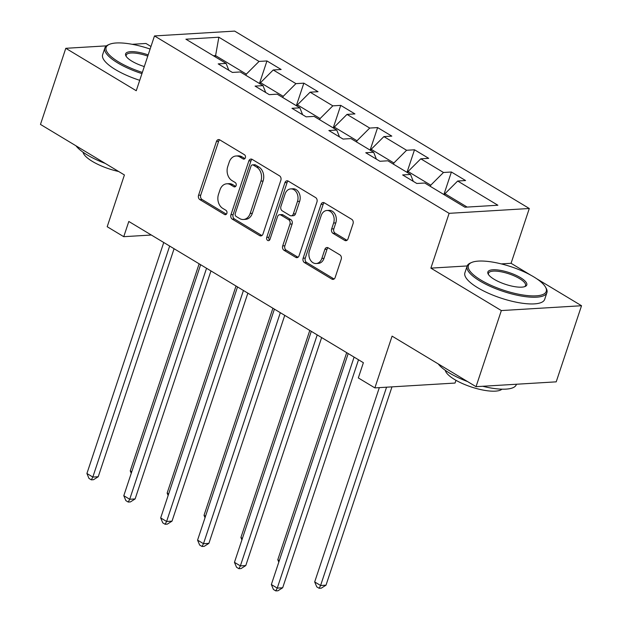 <?xml version="1.0" encoding="UTF-8"?>
<svg xmlns="http://www.w3.org/2000/svg" width="622" height="622" viewBox="0 0 622 622"><rect width="100%" height="100%" fill="white"/><g stroke="black" fill="none" stroke-linecap="round" stroke-linejoin="round"><path stroke-width="0.93" d="M245.363 157.786A2.309 1.765 -93.5 0 0 244.43 154.715L219.768 139.872A3.304 2.519 -93.5 0 0 218.579 139.561A3.304 2.519 -93.5 0 0 216.456 141.458L198.558 195.254A3.304 2.519 -93.5 0 0 199.887 199.639L224.55 214.489A2.309 1.765 -93.5 0 0 225.382 214.699A2.309 1.765 -93.5 0 0 226.867 213.369A2.309 1.765 -93.5 0 0 225.942 210.306L222.746 208.378A10.566 8.07 -93.5 0 1 218.501 194.344L219.994 189.865A10.566 8.07 -93.5 0 1 226.789 183.793A10.566 8.07 -93.5 0 1 230.607 184.773L233.794 186.693A2.309 1.765 -93.5 0 0 234.626 186.911A2.309 1.765 -93.5 0 0 236.111 185.581A2.309 1.765 -93.5 0 0 235.186 182.51L231.998 180.59A10.566 8.07 -93.5 0 1 227.745 166.556L229.238 162.07A10.566 8.07 -93.5 0 1 236.033 155.998A10.566 8.07 -93.5 0 1 239.851 156.977L243.039 158.905A2.309 1.765 -93.5 0 0 243.871 159.115A2.309 1.765 -93.5 0 0 245.363 157.786M344.712 240.387A3.304 2.519 -93.5 0 0 345.902 240.691A3.304 2.519 -93.5 0 0 348.025 238.794L353.047 223.702A3.304 2.519 -93.5 0 0 351.718 219.317L324.334 202.826A3.304 2.519 -93.5 0 0 323.137 202.523A3.304 2.519 -93.5 0 0 321.014 204.42L303.124 258.208A3.304 2.519 -93.5 0 0 304.453 262.593L331.837 279.084A3.304 2.519 -93.5 0 0 333.034 279.395A3.304 2.519 -93.5 0 0 335.157 277.498L341.214 259.265A3.304 2.519 -93.5 0 0 339.892 254.88L328.167 247.82A3.304 2.519 -93.5 0 0 326.978 247.517A3.304 2.519 -93.5 0 0 324.855 249.414L321.846 258.457A8.832 6.749 -93.5 0 1 316.17 263.534A8.832 6.749 -93.5 0 1 309.429 250.977L321.209 215.562A8.832 6.749 -93.5 0 1 326.884 210.485A8.832 6.749 -93.5 0 1 333.625 223.041L331.666 228.943A3.304 2.519 -93.5 0 0 332.988 233.328L344.712 240.387L346.882 240.255A3.304 2.519 -93.5 0 0 346.967 240.31M106.479 45.857L65.792 48.306L40.469 124.423L124.416 174.969L107.194 226.719L123.747 236.687L128.808 221.463L363.38 362.704L358.319 377.927L374.872 387.895L455.047 383.059L455.965 380.306M467.176 265.952L430.883 268.136L501.348 310.565L476.032 386.674L392.085 336.137L374.872 387.895M430.883 268.136L449.115 213.338L154.481 35.936L234.665 31.1L529.299 208.502L449.115 213.338M65.792 48.306L136.257 90.734L154.481 35.936M280.864 180.24A3.304 2.519 -93.5 0 0 279.535 175.855L252.151 159.364A3.304 2.519 -93.5 0 0 250.954 159.061A3.304 2.519 -93.5 0 0 248.831 160.958L230.941 214.745A3.304 2.519 -93.5 0 0 232.263 219.131L259.654 235.621A3.304 2.519 -93.5 0 0 260.843 235.932A3.304 2.519 -93.5 0 0 262.966 234.035L280.864 180.24M288.243 181.095L315.626 197.586A3.304 2.519 -93.5 0 1 316.956 201.971L299.058 255.766A3.304 2.519 -93.5 0 1 296.943 257.663A3.304 2.519 -93.5 0 1 295.745 257.352L284.029 250.301A3.304 2.519 -93.5 0 1 282.699 245.908L289.953 224.099A3.304 2.519 -93.5 0 0 288.631 219.714L280.856 215.025A3.304 2.519 -93.5 0 0 279.659 214.722A3.304 2.519 -93.5 0 0 277.536 216.619L269.979 239.33A2.309 1.765 -93.5 0 1 268.494 240.66A2.309 1.765 -93.5 0 1 266.737 237.379L284.923 182.689A3.304 2.519 -93.5 0 1 287.045 180.792A3.304 2.519 -93.5 0 1 288.243 181.095M501.348 310.565L581.531 305.729L556.208 381.846L476.032 386.674M150.975 46.487L145.968 43.47L132.222 44.302M451.393 172.006L443.486 172.481L420.783 158.812L428.698 158.338L414.509 149.793L406.594 150.267L383.898 136.599L391.806 136.125L377.616 127.58L369.709 128.062L347.006 114.394L354.921 113.912L340.732 105.375L332.824 105.849L310.121 92.18L318.029 91.706L303.847 83.161L295.932 83.636L273.237 69.967L281.144 69.493L266.955 60.948L259.047 61.43L218.851 37.219L185.908 39.209L226.105 63.413L218.198 63.887L232.387 72.432L240.294 71.958L262.997 85.626L255.082 86.1L269.272 94.645L277.179 94.163L299.882 107.831L291.975 108.314L306.156 116.85L314.071 116.376L336.766 130.045L328.859 130.519L343.049 139.064L350.956 138.589L373.659 152.258L365.752 152.732L379.933 161.277L387.848 160.795L410.543 174.463L402.636 174.945L416.826 183.482L424.733 183.008L464.929 207.212L497.872 205.229L457.675 181.025L465.583 180.543L451.393 172.006L443.898 194.546M407.659 172.729L408.063 171.509L430.766 185.177L430.362 186.398M430.766 185.177L443.486 172.481M408.063 171.509L420.783 158.812M410.543 174.463L413.272 181.344M370.774 150.516L371.178 149.303L393.882 162.972L393.477 164.185M393.882 162.972L406.594 150.267M371.178 149.303L383.898 136.599M373.659 152.258L376.38 159.139M333.882 128.311L334.286 127.09L356.989 140.759L356.585 141.979M356.989 140.759L369.709 128.062M334.286 127.09L347.006 114.394M336.766 130.045L339.495 136.926M296.997 106.098L297.402 104.877L320.105 118.545L319.7 119.766M320.105 118.545L332.824 105.849M297.402 104.877L310.121 92.18M299.882 107.831L302.611 114.712M260.113 83.884L260.517 82.672L283.212 96.34L282.808 97.553M283.212 96.34L295.932 83.636M260.517 82.672L273.237 69.967M262.997 85.626L265.718 92.507M215.181 56.835L215.585 55.622L246.328 74.127L245.923 75.348M246.328 74.127L259.047 61.43M213.385 55.755L215.585 55.622L218.851 37.219M226.105 63.413L228.834 70.294M530.667 275.103L511.066 263.3L529.299 208.502M581.531 305.729L536.576 278.664M123.747 236.687L151.333 235.023M467.138 207.079L444.955 193.722L444.551 194.943M444.955 193.722L457.675 181.025M259.46 83.496L266.955 60.948M296.344 105.701L303.847 83.161M333.229 127.914L340.732 105.375M370.121 150.127L377.616 127.58M407.006 172.333L414.509 149.793M511.066 263.3L501.254 263.891M244.905 158.587L242.012 156.853A10.566 8.07 -93.5 0 0 238.195 155.865L236.033 155.998M226.789 183.793L228.95 183.661A10.566 8.07 -93.5 0 1 232.768 184.641L235.66 186.382M219.683 139.818A3.304 2.519 -93.5 0 0 218.625 141.326L200.727 195.121A3.304 2.519 -93.5 0 0 202.057 199.507L226.416 214.17M252.058 159.31A3.304 2.519 -93.5 0 0 251 160.826L233.11 214.613A3.304 2.519 -93.5 0 0 234.432 218.998L261.823 235.489A3.304 2.519 -93.5 0 0 261.909 235.544M253.309 165.087A2.309 1.765 -93.5 0 0 252.478 164.869A2.309 1.765 -93.5 0 0 250.993 166.198L235.279 213.416A2.309 1.765 -93.5 0 0 236.212 216.487L239.579 218.516A10.566 8.07 -93.5 0 0 243.396 219.496A10.566 8.07 -93.5 0 0 250.184 213.424L260.921 181.15A10.566 8.07 -93.5 0 0 256.676 167.116L253.309 165.087L255.479 164.954A2.309 1.765 -93.5 0 0 254.639 164.737L252.478 164.869M243.396 219.496L245.558 219.364A10.566 8.07 -93.5 0 0 252.353 213.292L250.184 213.424M255.479 164.954L258.845 166.984A10.566 8.07 -93.5 0 1 263.09 181.018L252.353 213.292M279.659 214.722L281.828 214.59A3.304 2.519 -93.5 0 1 283.018 214.901L290.793 219.582A3.304 2.519 -93.5 0 1 292.122 223.967L284.868 245.783A3.304 2.519 -93.5 0 0 286.19 250.168L297.915 257.22A3.304 2.519 -93.5 0 0 298 257.275M288.149 181.041A3.304 2.519 -93.5 0 0 287.092 182.557L268.898 237.246A2.309 1.765 -93.5 0 0 269.551 240.108M297.487 201.458A8.832 6.749 -93.5 0 0 290.746 188.901A8.832 6.749 -93.5 0 0 285.07 193.978L280.919 206.457A3.304 2.519 -93.5 0 0 282.248 210.842L290.023 215.523A3.304 2.519 -93.5 0 0 291.213 215.834A3.304 2.519 -93.5 0 0 293.335 213.937L297.487 201.458L299.656 201.326A8.832 6.749 -93.5 0 0 292.915 188.777L290.746 188.901M291.213 215.834L293.382 215.702A3.304 2.519 -93.5 0 0 295.504 213.805L293.335 213.937M299.656 201.326L295.504 213.805M326.884 210.485L329.054 210.353A8.832 6.749 -93.5 0 1 335.794 222.909L333.827 228.81A3.304 2.519 -93.5 0 0 335.157 233.196L346.882 240.255M316.17 263.534L318.34 263.401A8.832 6.749 -93.5 0 0 324.015 258.324L321.846 258.457M328.082 247.774A3.304 2.519 -93.5 0 0 327.024 249.282L324.015 258.324M324.241 202.772A3.304 2.519 -93.5 0 0 323.183 204.288L305.293 258.076A3.304 2.519 -93.5 0 0 306.615 262.468L334.006 278.959A3.304 2.519 -93.5 0 0 334.092 279.006M199.133 263.806L130.247 470.885L131.747 471.787M131.258 473.272L130.247 470.885M169.658 246.063L92.818 477.058L86.909 473.498L163.749 242.502M174.082 248.722L98.237 476.732L92.818 477.058L91.356 479.85L88.985 478.427L86.909 473.498M98.237 476.732L93.518 479.717L91.356 479.85M150.12 49.06A41.036 12.316 18.4 0 0 109.324 44.38A41.036 12.316 18.4 0 0 118.623 61.943A41.036 12.316 18.4 0 0 142.352 72.416M141.948 73.614A42.047 12.611 -161.6 0 1 117.667 62.892A42.047 12.611 -161.6 0 1 104.861 47.987A42.047 12.611 -161.6 0 1 108.142 44.901L109.324 44.38M144.296 66.57A20.518 6.158 -161.6 0 1 131.841 61.143A20.518 6.158 -161.6 0 1 125.971 56.034A20.518 6.158 -161.6 0 1 148.176 54.907M105.258 163.43A42.047 12.611 -161.6 0 1 87.088 154.839A42.047 12.611 -161.6 0 1 76.008 145.82M118.678 171.509A30.268 9.081 -161.6 0 1 92.344 161.386A30.268 9.081 -161.6 0 1 83.045 152.211M139.725 80.316A42.047 12.611 -161.6 0 1 115.443 69.594A42.047 12.611 -161.6 0 1 102.638 54.689L104.861 47.987M147.772 56.104A19.507 5.855 18.4 0 0 126.25 55.101A19.507 5.855 18.4 0 0 126.344 56.618M533.762 276.876A41.036 12.316 18.4 0 0 471.585 262.5A41.036 12.316 18.4 0 0 480.884 280.063A41.036 12.316 18.4 0 0 526.927 295.52A41.036 12.316 18.4 0 0 545.502 287.092A41.036 12.316 18.4 0 0 533.762 276.876M545.502 287.092L546.139 288.211A42.047 12.611 -161.6 0 1 546.909 292.651A42.047 12.611 -161.6 0 1 521.322 296.025A42.047 12.611 -161.6 0 1 479.927 281.012A42.047 12.611 -161.6 0 1 467.122 266.107A42.047 12.611 -161.6 0 1 470.395 263.02L471.585 262.5M520.536 277.669A20.518 6.158 -161.6 0 1 525.193 286.454A20.518 6.158 -161.6 0 1 494.101 279.262A20.518 6.158 -161.6 0 1 488.231 274.154A20.518 6.158 -161.6 0 1 497.522 269.94A20.518 6.158 -161.6 0 1 520.536 277.669M524.54 286.695A19.507 5.855 18.4 0 0 525.528 285.537A19.507 5.855 18.4 0 0 519.588 278.625A19.507 5.855 18.4 0 0 500.383 271.658A19.507 5.855 18.4 0 0 488.503 273.221A19.507 5.855 18.4 0 0 488.604 274.737M467.511 381.55A42.047 12.611 -161.6 0 1 449.341 372.959A42.047 12.611 -161.6 0 1 438.269 363.94M501.954 389.178A30.268 9.081 -161.6 0 1 454.596 379.506A30.268 9.081 -161.6 0 1 445.298 370.331M546.909 292.651L544.685 299.353A42.047 12.611 -161.6 0 1 519.09 302.727A42.047 12.611 -161.6 0 1 477.704 287.714A42.047 12.611 -161.6 0 1 464.891 272.809L467.122 266.107M516.447 384.24L516.322 384.598A42.047 12.611 -161.6 0 1 482.719 386.278M236.018 286.019L167.139 493.091L168.64 494M168.142 495.485L167.139 493.091M272.91 308.224L204.024 515.304L205.524 516.206M205.035 517.691L204.024 515.304M206.551 268.269L129.703 499.264L123.794 495.703L200.634 264.715M210.967 270.935L135.122 498.937L129.703 499.264L128.241 502.055L125.877 500.632L123.794 495.703M135.122 498.937L130.41 501.931L128.241 502.055M243.435 290.482L166.595 521.477L160.678 517.916L237.526 286.921M247.859 293.149L172.014 521.15L166.595 521.477L165.125 524.268L162.762 522.845L160.678 517.916M172.014 521.15L167.295 524.136L165.125 524.268M309.795 330.438L240.908 537.517L242.417 538.419M241.919 539.904L240.908 537.517M346.687 352.651L277.801 559.722L279.301 560.632M278.812 562.117L277.801 559.722M379.327 387.623L314.685 581.935L320.594 585.496L326.014 585.17L391.984 386.861M326.014 585.17L321.302 588.155L319.133 588.288L320.594 585.496L386.565 387.187M319.133 588.288L316.769 586.865L314.685 581.935M280.32 312.695L203.48 543.69L197.571 540.129L274.411 309.134M284.744 315.354L208.899 543.364L203.48 543.69L202.018 546.481L199.654 545.059L197.571 540.129M208.899 543.364L204.187 546.349L202.018 546.481M317.212 334.9L240.372 565.896L234.455 562.335L311.295 331.347M321.636 337.567L245.783 565.569L240.372 565.896L238.902 568.687L236.539 567.264L234.455 562.335M245.783 565.569L241.072 568.562L238.902 568.687M354.097 357.114L277.257 588.109L271.347 584.548L348.188 353.553M358.521 359.78L282.676 587.782L277.257 588.109L275.795 590.9L273.431 589.477L271.347 584.548M282.676 587.782L277.956 590.768L275.795 590.9M242.012 156.853L239.851 156.977M235.435 186.592L233.794 186.693M232.768 184.641L230.607 184.773M226.19 214.388L224.55 214.489M202.057 199.507L199.887 199.639M200.727 195.121L198.558 195.254M218.625 141.326L216.456 141.458M244.679 158.804L243.039 158.905M261.823 235.489L259.654 235.621M234.432 218.998L232.263 219.131M233.11 214.613L230.941 214.745M251 160.826L248.831 160.958M263.09 181.018L260.921 181.15M258.845 166.984L256.676 167.116M297.915 257.22L295.745 257.352M286.19 250.168L284.029 250.301M284.868 245.783L282.699 245.908M292.122 223.967L289.953 224.099M290.793 219.582L288.631 219.714M283.018 214.901L280.856 215.025M268.898 237.246L266.737 237.379M287.092 182.557L284.923 182.689M335.157 233.196L332.988 233.328M333.827 228.81L331.666 228.943M335.794 222.909L333.625 223.041M327.024 249.282L324.855 249.414M334.006 278.959L331.837 279.084M306.615 262.468L304.453 262.593M305.293 258.076L303.124 258.208M323.183 204.288L321.014 204.42"/></g></svg>
